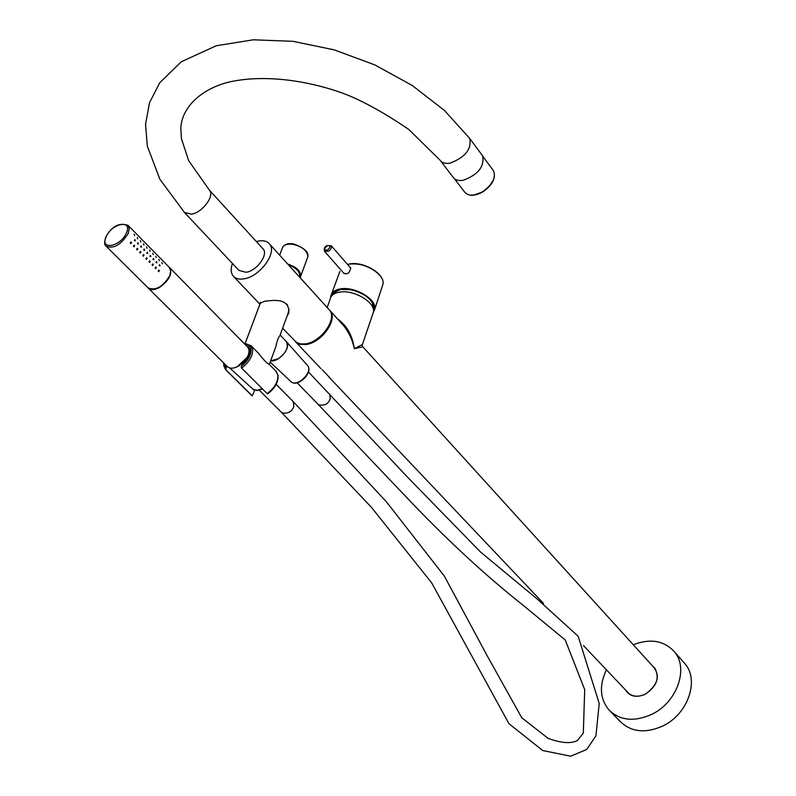 <?xml version="1.0" encoding="UTF-8"?>
<svg xmlns="http://www.w3.org/2000/svg" width="796" height="796" viewBox="0 0 796 796"><rect width="100%" height="100%" fill="white"/><g stroke="black" fill="none" stroke-linecap="round" stroke-linejoin="round"><path stroke-width="1.19" d="M288.55 264.959C295.903 267.635 299.614 271.207 299.684 275.685L299.306 276.819M287.754 264.083C296.251 266.879 300.59 270.859 300.769 276.013L300.102 277.685M245.238 343.205L260.62 302.341M287.615 305.157L286.57 303.923M269.346 364.409L269.376 364.269C267.735 364.25 263.993 360.439 258.163 352.817L255.904 350.668M285.724 340.937L286.411 341.643C291.625 347.195 279.237 362.309 270.63 360.857L278.142 358.817C286.252 352.887 288.958 347.116 286.262 341.504L280.142 335.086L279.864 335.753C278.461 337.026 277.127 340.678 275.834 346.698L274.451 350.469M289.048 309.196L287.893 313.942M288.63 313.306L287.306 315.544M282.64 328.211L296.261 342.31L300.629 343.942L305.157 343.902C320.887 342.389 337.753 318.599 329.375 309.942L328.788 309.296M232.472 263.486C230.551 268.839 230.81 273.048 233.248 276.093C235.556 278.67 239.079 279.595 243.825 278.859C259.824 276.869 277.665 252.382 269.436 243.904C267.068 241.148 263.416 240.193 258.471 241.029L256.332 241.526M286.948 316.49L288.839 312.53C289.217 303.694 283.575 299.694 271.924 300.52L264.879 301.186L259.864 303.415L260.143 302.699M260.063 304.022L259.864 303.415M322.211 369.672L330.499 378.498L322.211 369.672M342.27 324.141L343.434 325.425C348.867 332.191 352.489 339.952 354.31 348.688L362.837 346.797M329.484 310.042L342.27 324.151M337.444 318.828C346.847 325.524 352.469 335.474 354.31 348.688L362.409 344.509M655.655 669.396L362.867 346.837L362.2 345.116L373.423 312.062C375.672 302.39 353.633 289.336 339.494 292.142C333.972 293.137 330.828 295.525 330.091 299.306L327.176 307.505M373.423 312.062L372.618 314.43M268.162 393.194L267.426 393.881L241.238 367.672L241.775 364.906C247.556 359.941 250.262 354.847 249.884 349.643L248.451 346.549L245.496 344.907M225.984 370.05L251.745 395.532L226.074 370.13L225.945 368.359L226.94 366.21M241.238 367.672L267.426 393.881M243.118 363.692L241.775 364.906M254.74 390.259L252.213 395.791L225.905 369.772M249.128 350.827L248.969 350.18M147.857 287.625L148.205 288.053C150.792 290.411 154.713 290.112 159.976 287.147C169.24 280.222 172.493 273.754 169.737 267.745L169.011 267.088M148.494 288.341L227.198 366.468C229.447 368.628 232.77 368.747 237.168 366.827L247.267 357.255C249.456 352.917 249.586 349.534 247.646 347.086L247.337 346.777M234.641 367.762L238.919 365.961L247.228 357.414L248.551 354.17M152.981 259.486L153.926 259.665L153.429 258.411L152.981 259.486M149.907 256.372L150.852 256.551L150.354 255.297L149.907 256.372M146.822 253.247L147.767 253.426L147.27 252.173L146.822 253.247M143.718 250.103L144.673 250.292L144.175 249.029L143.718 250.103M140.613 246.959L141.569 247.148L141.071 245.884L140.613 246.959M137.489 243.795L138.454 243.984L137.957 242.72L137.489 243.795M134.365 240.621L135.33 240.82L134.822 239.546L134.365 240.621M106.336 246.412L148.066 287.824C155.538 291.038 162.772 286.998 169.757 275.715L170.742 271.038L169.21 267.287M159.091 265.675L160.026 265.854L159.538 264.61L159.091 265.675M156.036 262.58L156.981 262.76L156.484 261.516L156.036 262.58M136.564 249.427L137.111 249.914L137.827 248.8L137.29 248.322L136.564 249.427M149.698 260.859L148.991 261.964L149.519 262.441L150.235 261.337L149.608 260.859M155.837 267.058L155.13 268.152L155.648 268.63L156.364 267.526L155.747 267.058M143.519 254.611L142.802 255.715L143.34 256.203L144.056 255.088L143.419 254.62M158.892 270.142L158.175 271.237L158.702 271.705L159.409 270.61L158.802 270.142M152.772 263.964L152.066 265.068L152.593 265.536L153.3 264.441L152.683 263.964M146.613 257.745L145.897 258.849L146.434 259.327L147.151 258.222L146.524 257.745M140.404 251.476L139.688 252.581L140.235 253.058L140.942 251.954L140.315 251.476M133.429 246.262L133.987 246.75L134.693 245.646L134.156 245.158L133.429 246.262M131.012 241.984L130.285 243.088L130.843 243.576L131.559 242.472L130.912 241.984M140.355 240.571L140.862 242.024L140.355 240.571M152.713 253.138L153.21 254.581L152.713 253.138M158.822 259.347L159.309 260.78L158.822 259.347M146.554 246.879L147.061 248.322L146.554 246.879M161.857 262.431L162.344 263.864L161.857 262.431M155.767 256.242L156.265 257.685L155.767 256.242M149.638 250.014L150.136 251.456L149.638 250.014M143.459 243.735L143.967 245.178L143.459 243.735M137.24 237.407L137.748 238.86L137.24 237.407M134.116 234.223L134.614 235.676L134.116 234.223M606.413 669.794C599.05 685.436 599.885 698.818 608.91 709.942C619.985 720.649 634.283 722.101 651.805 714.301C677.048 702.46 689.018 668.262 674.361 651.725C664.063 640.571 650.372 638.243 633.288 644.75M610.174 711.236L620.183 721.475C631.228 732.161 645.447 733.653 662.839 725.972C687.863 714.291 699.634 680.331 685.008 663.814L683.475 662.073M655.227 668.73L654.611 668.242M628.253 692.838L628.691 693.485M627.079 691.595L627.467 692.291M654.133 667.416L653.466 666.978M655.088 668.531L654.282 667.884M627.925 692.48L628.502 693.326M625.407 689.833C629.686 696.56 636.342 698.012 645.357 694.212C658.7 684.291 660.859 674.61 651.834 665.177M626.243 690.719L627.347 692.182C631.984 696.798 638.004 697.435 645.397 694.122C656.879 686.351 659.954 677.615 654.611 667.924L652.65 666.083M654.481 667.764L652.979 666.441M626.581 691.067L627.785 692.659M481.938 154.941L482.615 155.847C484.605 166.523 478.167 174.652 463.312 180.244C458.476 181.07 455.083 180.065 453.133 177.249L440.676 161.011M184.851 212.89L238.989 270.421L246.083 272.272C256.76 270.919 268.63 254.601 263.128 248.949L262.74 248.541M373.871 306.062L372.866 307.684M333.534 292.659L332.022 294.858L333.783 292.43L340.788 289.416L350.807 289.714C364.2 293.097 371.951 298.928 374.06 307.226L373.493 310.778M332.022 294.858L331.663 295.913M334.3 291.983L334.081 293.913M373.205 312.709L374.807 309.117C376.996 299.266 354.668 286.072 340.35 288.918C334.768 289.933 331.584 292.341 330.798 296.162L330.698 297.386M343.593 272.978L345.802 273.844C348.568 273.764 350.15 271.725 350.548 267.725L349.981 267.237M297.137 382.796L318.5 404.756C324.29 406.069 328.221 404.07 330.28 398.746L329.653 394.08M293.246 401.632L293.873 406.527C291.754 411.93 287.764 414.01 281.913 412.766L371.434 507.341L431.691 582.901L508.952 723.673L542.723 750.529L570.652 756.2L586.722 749.474L595.915 735.862L599.219 703.525L578.195 636.312L537.2 599.02L480.366 551.867L408.249 477.908L308.47 371.961M279.655 255.158L282.162 248.511C283.257 244.86 287.018 243.496 293.455 244.412C302.709 246.919 307.515 251.029 307.863 256.74L307.316 258.222M270.172 362.1L291.565 382.229C298.42 386.687 313.107 371.523 307.644 365.643L307.336 365.294M295.207 341.464L299.644 344.25L305.773 344.559C321.504 343.046 338.36 319.276 329.982 310.609L269.436 243.904M241.695 368.001C249.317 362.12 252.949 355.842 252.581 349.145L250.989 345.643L243.865 343.235M241.268 366.26C248.083 360.797 251.307 355.056 250.939 349.026C250.262 345.603 248.054 343.822 244.292 343.673M224.114 363.394L225.945 368.359M267.257 393.582C274.759 387.811 278.292 381.592 277.844 374.926L275.824 371.026M223.925 365.951L226.074 370.13M225.338 364.608L226.452 367.026M229.726 367.951L253.436 389.662L257.367 390.299L262.173 388.627M105.709 237.218C104.236 242.243 104.356 245.218 106.057 246.133C113.5 249.198 120.863 244.999 128.146 233.536L129.241 228.83L128.086 225.407L169.508 267.595M106.117 236.88C99.52 250.73 120.863 246.7 126.425 232.92C132.833 219.049 111.609 223.328 106.117 236.88M127.828 225.149L128.086 225.407C119.281 222.253 111.848 226.144 105.769 237.079M469.103 137.599L469.769 138.504C471.7 149.17 465.182 157.359 450.228 163.081C445.372 163.936 441.969 162.961 440.029 160.155L408.736 129.39C383.035 111.987 360.906 99.878 342.36 93.042C301.117 78.396 258.421 74.814 227.139 82.505C197.219 90.784 181.717 110.027 180.841 127.758L181.418 138.623L188.642 160.623L209.487 190.284C214.89 195.806 202.423 212.522 191.607 214.174L184.503 212.512L159.896 179.289L147.32 146.175L145.529 124.276L149.509 102.764L159.707 82.794L181.289 61.77L216.214 45.76L253.287 39.8L292.878 41.312L334.201 49.849L374.807 64.894L412.288 85.52L444.506 110.495L469.769 138.504L482.615 155.847M483.003 156.593L493.54 170.832C496.187 178.085 492.515 185.169 482.525 192.065C474.307 196.433 468.297 196.363 464.486 191.866C468.118 196.234 474.058 196.234 482.326 191.876C492.356 184.891 496.087 177.866 493.54 170.832L492.863 169.916M474.396 194.93L482.416 191.975M482.525 191.916L488.943 186.752L493.182 180.443M379.712 275.287C371.632 266.859 361.643 263.118 349.743 264.053M382.209 286.55L382.995 284.132C385.204 274.272 363.384 261.217 349.315 264.143L347.593 264.511M339.882 271.426L331.673 293.774M348.817 264.232L349.315 264.133M326.907 245.616C324.549 246.81 323.783 248.72 324.609 251.377L328.509 251.247L329.435 250.591L331.365 248.004L331.156 245.646M326.897 245.864C323.693 249.287 323.982 250.621 327.763 249.894C330.967 246.471 330.678 245.128 326.897 245.864M318.5 404.756L405.303 496.037C445.422 538.464 484.764 574.931 523.32 605.438L565.23 639.964L584.702 689.635L583.309 733.156L577.518 740.449C571.18 743.892 561.369 743.195 548.076 738.36L521.778 717.763L487.381 656.133L444.357 576.105L386.368 501.759L293.425 401.821L276.172 384.339M259.297 390.199L281.913 412.766M282.739 246.999C285.058 244.004 288.729 242.999 293.764 243.994C304.142 247.785 308.828 252.034 307.863 256.74L300.769 276.013M288.779 311.515L279.864 335.753M275.834 346.698L269.376 364.269M290.739 381.642L291.704 382.329C299.037 386.856 313.325 372.14 307.644 365.643L286.411 341.643M259.964 304.291L233.775 276.66M629.308 693.953L583.468 645.586M543.499 603.418L328.997 377.125M320.987 368.667L295.794 342.081M372.866 307.803L372.448 302.689M334.051 293.963L337.603 290.212M223.676 362.966L223.706 365.454M267.685 393.821C275.068 388.219 278.51 382.02 278.013 375.215L276.212 371.424L269.088 364.14M259.615 354.469L250.989 345.643M223.736 365.633L225.616 369.692M242.521 363.862C247.277 359.314 249.496 355.046 249.178 351.066M262.461 388.916L257.028 390.538L252.71 389.144M247.646 347.086L169.737 267.745M685.008 663.814L674.361 651.725M263.128 248.949L209.487 190.284M464.486 191.866L454.397 178.702M349.524 263.944C363.543 261.098 385.204 273.874 382.995 284.132L374.807 309.117M347.494 264.391L349.484 263.954M334.429 291.883L334.171 292.58M344.24 273.725L324.708 251.496M350.827 268.212L331.255 245.755L326.947 245.596"/></g></svg>
